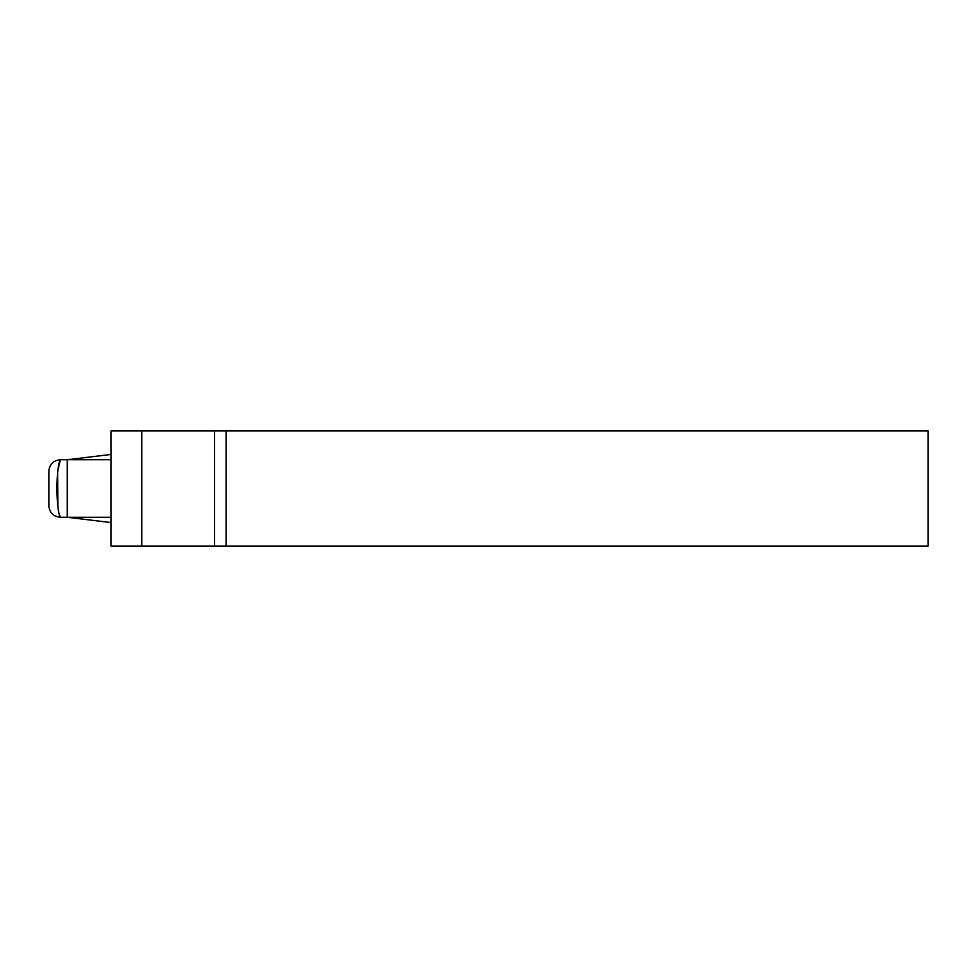 <?xml version="1.0" encoding="UTF-8"?>
<svg xmlns="http://www.w3.org/2000/svg" width="977" height="977" viewBox="0 0 977 977"><rect width="100%" height="100%" fill="white"/><g stroke="black" fill="none" stroke-linecap="round" stroke-linejoin="round"><path stroke-width="1.47" d="M141.763 430.955L110.999 430.955L110.999 546.045L928.15 546.045L928.15 430.955L141.763 430.955L141.763 546.045M214.586 430.955L214.586 546.045M226.09 430.955L226.09 546.045M110.999 517.273L60.354 517.273C53.332 516.552 49.497 512.717 48.85 505.768L48.85 471.232C49.497 464.283 53.332 460.448 60.354 459.727C55.836 467.25 55.823 509.725 60.354 517.273L59.267 514.256M58.754 512.095L58.156 508.663M57.863 506.44L57.619 472.819M57.802 470.999L60.354 459.727C53.332 460.448 49.497 464.283 48.85 471.232L48.85 472.331M60.354 517.273C53.332 516.552 49.497 512.717 48.85 505.768M110.999 522.548L67.266 517.273L67.266 459.727L60.354 459.727M110.999 459.727L67.266 459.727L110.999 454.452"/></g></svg>
